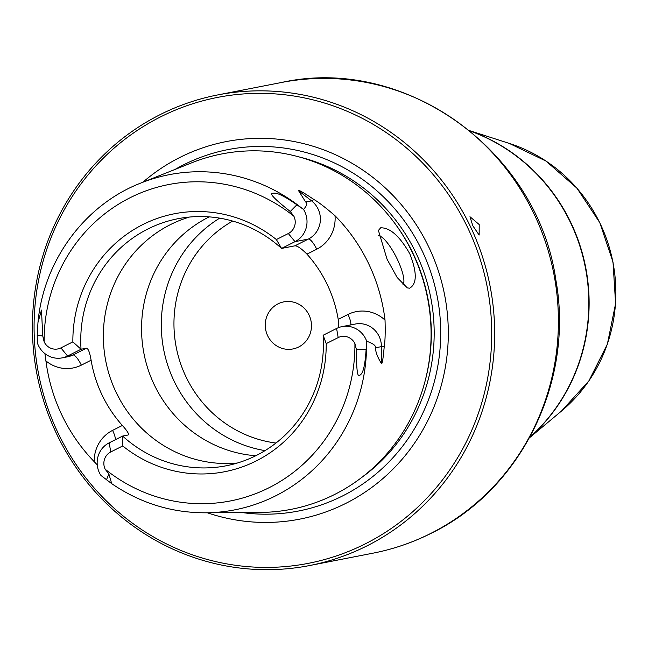 <?xml version="1.0" encoding="UTF-8"?>
<svg xmlns="http://www.w3.org/2000/svg" width="648" height="648" viewBox="0 0 648 648"><rect width="100%" height="100%" fill="white"/><g stroke="black" fill="none" stroke-linecap="round" stroke-linejoin="round"><path stroke-width="0.97" d="M467.581 227.456A237.346 228.493 -101 0 0 160.599 116.867A237.346 228.493 -101 0 0 58.215 433.31A237.346 228.493 79 0 0 365.197 543.899A237.346 228.493 79 0 0 467.581 227.456M142.884 182.226A192.318 185.142 -101 0 1 428.749 246.985A192.318 185.142 79 0 1 404.02 457.026A192.318 185.142 79 0 1 207.368 512.787M412.663 253.109A181.051 174.296 79 0 1 430.086 353.508A181.051 174.296 79 0 1 260.148 512.43L205.376 512.803A170.756 164.389 79 0 0 366.574 342.833L366.136 349.288C364.605 372.721 361.446 374.139 359.429 375.532C357.404 377.201 356.392 368.526 356.4 349.523L354.926 343.626A12.944 12.466 79 0 0 338.183 337.592L336.596 328.471A22.534 21.692 79 0 1 341.998 326.624A22.534 21.692 79 0 1 366.703 341.285C373.062 343.472 375.986 345.643 375.5 347.782C375.508 351.815 377.436 356.983 381.283 363.285C382.101 365.156 383.09 359.519 384.248 346.372C385.139 341.31 385.406 332.562 385.034 320.128A173.907 167.419 79 0 0 368.615 263.606A173.907 167.419 79 0 0 335.008 215.727C325.45 207.465 318.395 202.046 313.859 199.471A11.988 2.171 -52.1 0 1 311.567 200.872L305.662 202.022C307.703 203.116 306.99 205.578 303.523 209.417L302.219 208.51A170.756 164.389 -101 0 0 141.029 182.963L191.929 162.721A181.051 174.296 -101 0 1 409.131 246.119A181.051 174.296 -101 0 1 412.663 253.109M387.05 259.208L378.416 230.437L380.651 227.821C390.047 227.553 399.767 236.212 409.803 253.797C417.142 272.492 417.069 283.962 409.585 288.214L407.292 287.874L397.135 277.474L387.05 259.208M97.249 464.819L94.203 461.66A172.409 165.977 79 0 1 62.006 415.336A172.409 165.977 79 0 1 45.927 360.904L44.923 353.63M37.471 343.205L37.22 335.372L37.973 322.502L41.48 310.084L42.752 335.956L44.153 341.861A12.944 12.466 79 0 0 60.896 347.895L67.578 356.027A22.534 21.692 79 0 1 62.176 357.874A22.534 21.692 79 0 1 37.471 343.205M338.548 327.613L338.216 319.367A125.866 121.168 -101 0 0 327.191 284.432A125.866 121.168 79 0 0 306.958 254.129L316.726 249.213A11.988 3.135 63.3 0 0 308.375 239.055L295.002 241.664L281.548 248.427L276.364 239.549A131.406 126.498 79 0 0 142.9 224.532A131.406 126.498 79 0 0 72.86 341.877L81.041 349.256A125.866 121.168 79 0 1 177.989 218.708A125.866 121.168 79 0 1 281.548 248.427L294.913 245.819L308.375 239.055A22.534 21.692 -101 0 0 311.567 200.872L298.631 190.779L305.662 202.022M298.631 190.779C298.088 189.427 303.167 192.326 313.859 199.471M366.703 341.285L366.574 342.833M101.696 476.029L100.651 475.073A22.534 21.692 -101 0 1 109.172 442.835L110.759 451.956A12.944 12.466 -101 0 0 105.17 469.217L108.88 473.988L111.715 483.667L101.696 476.029M378.375 235.775A27.572 7.201 -116.7 0 1 396.471 257.556A27.572 7.201 -116.7 0 1 402.918 284.804M115.32 390.639L120.074 399.946M189.402 217.064A125.866 121.168 79 0 0 116.154 392.421A125.866 121.168 -101 0 0 237.387 463.02M338.183 337.592L326.219 343.61L323.133 335.243A125.866 121.168 79 0 1 226.184 465.782A125.866 121.168 79 0 1 122.634 436.064L128.045 435.01C129.373 434.33 127.486 431.147 122.367 425.461A125.866 121.168 -101 0 1 102.141 395.15A125.866 121.168 79 0 1 91.109 360.215L81.34 365.132A34.522 33.234 79 0 1 45.927 360.904M86.451 348.203L72.989 354.966L67.578 356.027L81.041 349.256L86.451 348.203C88.241 348.47 89.788 352.48 91.109 360.215M306.958 254.129C301.361 248.54 297.351 245.77 294.913 245.819M323.133 335.243L336.596 328.471M276.364 239.549L288.328 233.531A12.944 12.466 -101 0 0 293.909 216.27L290.264 211.491C275.675 199.948 269.641 193.946 272.176 193.501C274.509 192.853 277.83 191.557 296.906 204.784L302.219 208.51M288.328 233.531L295.002 241.664A22.534 21.692 -101 0 0 303.523 209.417M326.219 343.61A131.406 126.498 79 0 1 256.179 460.955A131.406 126.498 79 0 1 122.715 445.945L110.759 451.956M109.172 442.835L122.634 436.064L122.715 445.945M72.86 341.877L60.896 347.895M255.79 455.747A125.866 121.168 79 0 1 154.354 384.969A125.866 121.168 79 0 1 209.191 216.886M219.688 218.149A125.866 121.168 79 0 0 174.093 381.113A125.866 121.168 -101 0 0 265.04 450.627M309.039 315.017A23.976 23.077 -101 0 0 278.033 303.847A23.976 23.077 -101 0 0 267.689 335.81A23.976 23.077 -101 0 0 298.704 346.98A23.976 23.077 -101 0 0 309.039 315.017M309.436 565.574A239.744 230.801 79 0 0 470.286 226.29A239.744 230.801 -101 0 0 217.631 94.948A239.744 230.801 -101 0 0 56.781 434.225A239.744 230.801 79 0 0 309.436 565.574L373.175 553.141C393.344 549.188 412.638 542.595 431.041 533.353C521.178 489.775 574.379 381.308 555.871 280.041C537.767 151.024 404.887 54.902 281.37 82.515A239.744 230.801 -101 0 1 545.81 243.097A239.744 230.801 -101 0 1 430.604 533.498A239.744 230.801 79 0 1 373.175 553.141M479.204 224.556L479.139 235.054L472.829 225.796L469.954 216.724L479.204 224.556M175.114 169.403A184.121 177.252 -101 0 1 421.986 250.484A184.121 177.252 79 0 1 408.353 438.307A184.121 177.252 79 0 1 242.052 512.552M361.633 477.527A178.654 171.987 79 0 0 416.008 253.093A178.654 171.987 -101 0 0 299.093 156.921M393.449 221.519A178.654 171.987 -101 0 1 413.141 253.66A178.654 171.987 79 0 1 424.796 382.19M430.086 353.508L430.159 352.804A178.816 172.149 79 0 0 412.954 253.651A178.816 172.149 -101 0 0 409.463 246.742L409.131 246.119M338.216 319.367L347.984 314.458A34.522 33.234 79 0 1 385.034 320.128M316.726 249.213A34.522 33.234 -101 0 0 335.008 215.727M356.4 349.523L366.136 349.288M341.998 326.624L355.363 324.016A22.534 21.692 79 0 1 381.405 346.631L381.283 363.285M375.5 347.782L381.405 346.631A11.988 0.672 -179.6 0 1 384.248 346.372M350.771 324.915A11.988 3.135 63.3 0 0 347.984 314.458M293.909 216.27A161.182 155.172 -101 0 0 130.07 197.745A161.182 155.172 -101 0 0 44.153 341.861M105.17 469.217A161.182 155.172 -101 0 0 269.009 487.742A161.182 155.172 -101 0 0 354.926 343.626M296.906 204.784L290.264 211.491M42.752 335.956L37.22 335.372M81.34 365.132A11.988 3.135 -116.7 0 0 72.989 354.966A22.534 21.692 79 0 1 67.595 356.813L62.176 357.874M122.367 425.461L112.598 430.377A34.522 33.234 -101 0 0 94.203 461.66M112.598 430.377A11.988 3.135 -116.7 0 1 115.482 439.66M106.45 479.868L108.88 473.988M275.975 443.038A118.673 114.251 -101 0 1 186.025 376.877A118.673 114.251 79 0 1 232.673 221.073M529.675 437.538A179.707 173 -101 0 0 585.679 267.413A179.707 173 -101 0 0 469.832 130.815M470.1 131.026A179.812 173.105 79 0 1 585.363 267.478A179.812 173.105 79 0 1 529.837 437.246M529.57 437.724L561.484 411.059A154.329 148.57 -101 0 0 612.895 262.108A154.329 148.57 -101 0 0 509.263 143.394L469.67 130.685M141.029 182.963C84.823 204.655 43.521 260.682 37.973 322.502M111.715 483.667C140.211 503.075 171.428 512.787 205.376 512.803M217.631 94.948L281.37 82.515M561.484 411.059L588.878 380.903L607.362 344.185L615.6 303.604L613.016 262.084L599.805 222.645L576.914 188.131L545.989 161.052L509.263 143.394"/></g></svg>
